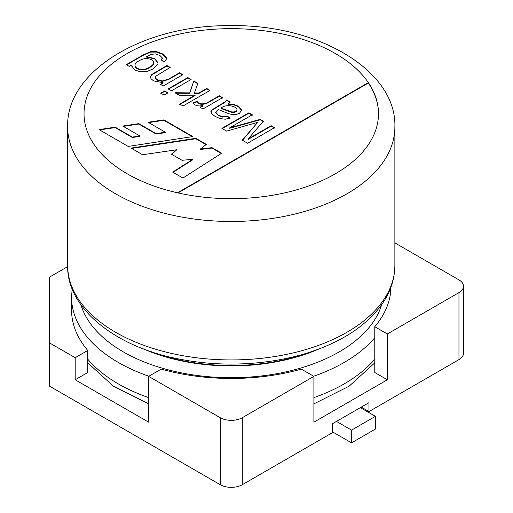 <?xml version="1.0" encoding="UTF-8"?>
<svg xmlns="http://www.w3.org/2000/svg" width="513" height="513" viewBox="0 0 513 513"><rect width="100%" height="100%" fill="white"/><g stroke="black" fill="none" stroke-linecap="round" stroke-linejoin="round"><path stroke-width="0.77" d="M179.512 72.788L182.814 74.693L163.249 85.992L160.268 84.267L163.051 82.664L153.611 80.919L150.989 78.681L150.367 76.803L151.874 74.423L166.911 65.51L170.213 67.421L155.638 76.27L155.426 77.989L157.145 79.688L162.172 81.016L168.815 78.964L179.512 72.788L179.512 73.212L182.814 75.116M164.635 90.955L167.937 92.859L164.147 95.046L160.845 93.142L164.635 90.955L164.635 91.378L167.937 93.283M219.288 95.751L222.571 97.65L203.007 108.942L200.025 107.223L202.988 105.511C197.8 106.569 194.517 105.575 193.138 102.517L197.338 101.42C198.781 105.197 205.989 104.004 209.054 101.657L219.288 95.751L219.288 96.175L222.571 98.073M271.14 125.691L274.551 127.66L247.593 143.223L242.277 140.158L257.661 122.383L226.631 131.116L221.892 128.385L248.85 112.815L252.281 114.797L229.683 127.846L260.194 119.369L263.355 121.19L248.17 138.952L271.14 125.691L271.14 126.115L274.551 128.083M128.186 146.423L192.837 136.58L163.923 119.888L148.065 122.235L165.366 132.226L156.112 133.604L138.818 123.627L122.735 126.057L139.946 135.996L132.316 137.067L115.149 127.16L99.009 129.577L128.186 146.423M177.485 192.798L368.334 82.612A147.237 85.011 180 0 1 378.504 113.662A147.237 85.011 180 0 1 335.38 173.772A147.237 85.011 180 0 1 177.485 192.798A147.237 85.011 180 0 1 127.153 53.551A147.237 85.011 180 0 1 368.334 82.612L368.334 83.035A147.237 85.011 180 0 1 378.504 113.873M221.661 153.22L182.942 178.037L172.669 172.105L192.862 159.286L182.07 160.312L171.419 154.163L176.805 149.751L142.601 154.74L131.072 148.084L195.851 138.318L206.373 144.397L200.359 149.026L212.01 147.654L221.661 153.22M230.042 101.959L228.279 103.78L234.043 104.498L238.346 106.236L241.758 110.013L239.462 113.347L236.179 114.476L232.549 114.579L229.087 113.822L218.551 109.647L215.716 112.193L218.371 115.181L222.642 116.695L227.221 115.957L230.055 118.112L225.245 119.215L220.346 118.663L215.21 116.489L211.728 113.79L210.907 111.616L212.126 109.731L225.104 101.805L226.631 99.99L230.042 101.959M206.707 88.486L210.009 90.391L183.051 105.96L179.749 104.049L195.075 95.2L179.261 95.232L174.952 92.744L189.746 92.872L193.767 81.016L197.858 83.375L194.446 92.911L198.967 92.956L206.707 88.486L206.707 88.909L210.009 90.82M187.803 77.572L191.105 79.483L171.541 90.775L168.238 88.871L187.803 77.572L187.803 77.995L191.105 79.906M126.294 64.651L143.204 54.891L150.598 51.698L156.555 51.659L162.621 53.897L166.712 58.059L166.808 58.662L164.038 62.009L161.242 59.893L162.332 57.956L159.896 55.449L155.388 53.903L151.117 54.404L146.609 56.712L154.83 58.54L158.055 62.862L157.953 63.695L153.182 69.005L147.026 71.397L140.402 71.801L134.566 69.928L131.597 65.67L131.681 64.984L129.27 66.369L126.294 64.651M351.54 442.841L375.407 429.06L375.407 416.338L351.54 430.118L351.54 442.841L332.257 431.709M351.54 430.118L336.483 421.423M375.407 416.338L360.35 407.643M178.017 192.914L368.334 83.035M173.022 172.304L192.862 159.716L192.862 159.286M171.72 154.336L176.805 149.751M131.655 148.424L195.851 138.747L195.851 138.318M195.851 138.747L206.059 144.64M212.01 147.654L212.01 148.077L200.359 149.45L200.359 149.026M212.01 148.077L221.315 153.445M192.26 136.67L163.923 120.311L163.923 119.888M163.923 120.311L148.648 122.575M156.112 133.604L156.112 134.034L165.366 132.649L165.366 132.226M156.112 134.034L138.818 124.05L138.818 123.627M138.818 124.05L123.319 126.39M132.316 137.067L132.316 137.49L139.946 136.42L139.946 135.996M132.316 137.49L115.149 127.583L115.149 127.16M115.149 127.583L99.593 129.911M242.277 140.581L257.661 122.383M221.892 128.808L248.85 113.245L248.85 112.815M248.85 113.245L252.281 115.22M260.194 119.369L260.194 119.792L229.683 128.269L229.683 127.846M260.194 119.792L263.355 121.613M271.14 126.115L248.17 139.376L248.17 138.952M241.764 110.475L238.346 106.659L234.043 104.921L228.279 104.203L228.279 103.78M215.716 112.193L215.716 112.764L218.371 115.605L222.642 117.118L227.221 116.38L227.221 115.957M227.221 116.38L230.055 118.535M210.894 112.097L212.126 110.154L225.104 102.228L226.631 99.99M237.038 109.481C235.775 105.543 225.015 104.043 221.135 108.134L231.401 111.847C234.807 112.244 236.685 111.456 237.038 109.481M237.038 109.904C236.685 111.879 234.807 112.668 231.401 112.27L221.135 108.557L221.135 108.134M226.631 100.413L230.042 102.382M200.025 107.647L202.988 105.934L202.988 105.511M193.138 102.94L197.338 101.843L197.338 101.42M197.338 101.843C198.781 105.62 205.989 104.428 209.054 102.081L219.288 96.175M179.749 104.472L195.075 95.623L195.075 95.2M175.696 93.174L189.746 93.295L189.746 92.872M189.746 93.295L193.767 81.016M193.767 81.439L197.858 83.799M198.967 92.956L198.967 93.379L194.446 93.334L194.446 92.911M198.967 93.379L206.707 88.909M160.845 93.565L164.635 91.378M168.238 89.294L187.803 77.995M160.268 84.69L163.051 83.087L163.051 82.664M150.367 77.194L151.874 74.847L166.911 65.933L166.911 65.51M166.911 65.933L170.213 67.844M155.279 77.489L155.426 78.412L157.145 80.111L162.172 81.439L168.815 79.387L179.512 73.212M126.66 64.862L143.204 55.314L150.598 52.121L156.555 52.082L162.621 54.32L166.789 58.88M161.518 60.104L162.371 58.597M158.049 63.003L154.637 58.848L146.609 57.135L146.609 56.712M131.604 66.01L131.681 64.984M135.009 65.741C135.163 70.172 144.916 71.192 149.539 67.594C152.117 66.106 153.483 64.734 153.643 63.477L153.656 62.919M149.539 67.171C152.117 65.683 153.483 64.311 153.643 63.054C153.432 60.188 150.88 58.7 145.981 58.591C141.902 58.585 134.598 62.567 135.009 65.318C135.163 69.749 144.916 70.768 149.539 67.171M148.86 376.241A159.703 92.205 180 0 1 71.557 297.258L71.557 310.006A159.703 92.205 0 0 0 87.749 350.456L75.187 357.708L49.479 342.87L49.479 277.135L67.678 266.632M394.869 242.893L458.962 279.893A15.582 8.997 0 0 1 463.521 286.254L463.521 353.258A15.582 8.997 180 0 1 458.962 359.619L368.982 411.567L368.982 402.66L332.257 423.86L332.257 432.767L242.283 484.714A15.582 8.997 180 0 1 220.25 484.714L49.479 386.122L49.479 342.87M242.283 417.71A15.582 8.997 0 0 1 220.25 417.71L148.635 376.369L161.197 369.116A159.703 92.205 0 0 0 301.33 369.116L313.898 376.369L242.283 417.71L242.283 484.714M463.521 286.254A15.582 8.997 0 0 1 458.962 292.615L387.347 333.963L387.347 379.761L313.898 422.167L313.898 376.369M148.635 376.369L148.635 422.167L75.187 379.761L75.187 357.708M87.749 350.456L87.749 372.509L75.187 379.761M387.347 379.761L374.779 372.509L374.779 326.71A159.703 92.205 0 0 0 390.964 287.158M361.274 407.11L368.982 411.567M387.347 333.963L374.779 326.71M346.948 193.811A163.602 94.456 180 0 1 168.655 214.287A163.602 94.456 180 0 1 67.665 127.019C65.677 71.262 143.14 24.695 230.388 25.65C318.265 24.105 396.908 70.858 394.869 127.019A163.602 94.456 180 0 1 346.948 193.811M67.665 127.019L67.665 265.478A163.602 94.456 0 0 0 231.267 359.934A163.602 94.456 0 0 0 394.869 265.478L394.869 127.019M151.053 351.61A145.602 84.061 0 0 0 311.474 351.61M319.561 348.718A145.602 84.061 180 0 1 142.967 348.718M80.881 304.716A152.656 88.133 0 0 0 185.231 373.599A152.656 88.133 0 0 0 339.208 351.886A152.656 88.133 0 0 0 381.646 304.716M374.779 337.708A159.703 92.205 180 0 1 344.191 362.454A159.703 92.205 180 0 1 313.674 376.241M87.749 359.151A159.703 92.205 0 0 0 148.635 397.601M313.898 397.601A159.703 92.205 0 0 0 374.779 359.151M458.962 292.615L458.962 359.619M220.25 417.71L220.25 484.714M67.665 265.478C66.395 307.691 115.136 348.244 183.59 359.87C227.772 368.001 277.738 364.198 316.912 349.712C332.289 344.076 345.711 337.112 357.189 328.833C382.038 310.365 394.6 289.249 394.869 265.478M71.557 297.258L72.166 288.742M390.361 288.742L390.701 291.596M87.749 362.851L113.392 386.193L148.635 403.866M313.898 403.866L349.135 386.193L374.779 362.851M241.758 110.135L241.758 110.558M237.044 109.602L237.044 110.026M150.835 76.803L150.835 77.226M166.661 58.662L166.661 59.085M131.61 65.67L131.61 66.1M153.631 63.445L153.631 63.016M135.002 65.747L135.002 65.324"/></g></svg>
